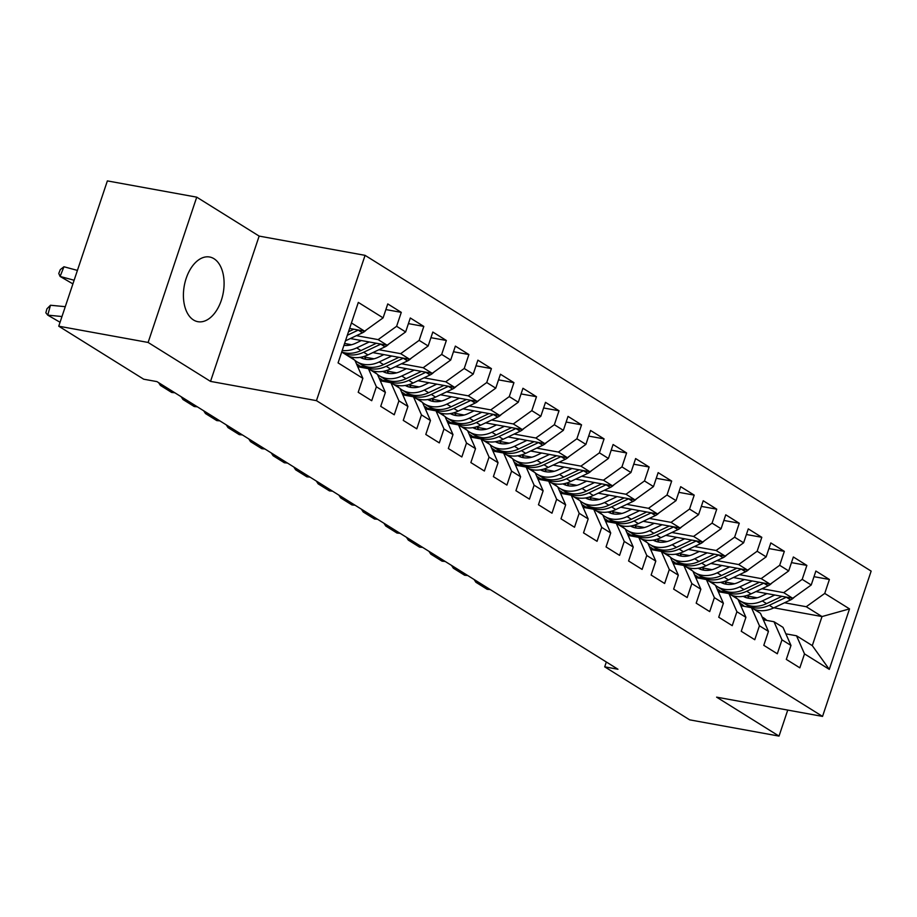 <?xml version="1.0" encoding="UTF-8"?>
<svg xmlns="http://www.w3.org/2000/svg" width="917" height="917" viewBox="0 0 917 917"><rect width="100%" height="100%" fill="white"/><g stroke="black" fill="none" stroke-linecap="round" stroke-linejoin="round"><path stroke-width="1.38" d="M193.498 319.976A32.874 19.796 100.3 0 0 197.866 321.684A32.874 19.796 100.3 0 0 222.407 296.649A32.874 19.796 100.3 0 0 213.993 258.72A32.874 19.796 100.3 0 0 209.626 257.001A32.874 19.796 100.3 0 0 185.096 282.046A32.874 19.796 100.3 0 0 193.498 319.976M196.731 197.155L148.118 342.454L210.532 381.392L259.144 236.093L196.731 197.155L107.369 180.901L58.745 326.2L143.694 379.202L156.933 381.61L617.955 669.25L604.716 666.842L689.664 719.845L779.026 736.099L787.737 710.079M259.144 236.093L365.069 255.35L871.15 571.108L822.538 716.406L316.457 400.649L365.069 255.35M773.891 607.811L822.01 616.556L849.52 608.888L824.738 593.425L829.404 579.475L815.878 571.039L811.224 584.989L802.203 579.361L806.868 565.422L793.354 556.986L788.689 570.924L779.668 565.308L784.333 551.358L770.819 542.921L766.154 556.871L757.144 551.243L761.809 537.305L748.283 528.868L743.618 542.807L734.609 537.19L739.274 523.24L725.748 514.804L721.083 528.754L712.073 523.126L716.739 509.187L703.224 500.751L698.559 514.689L689.538 509.073L694.203 495.123L680.689 486.686L676.024 500.636L667.014 495.008L671.68 481.07L658.154 472.633L653.489 486.572L644.479 480.955L649.144 467.005L635.619 458.569L630.953 472.519L621.944 466.891L626.609 452.952L613.095 444.516L608.429 458.454L599.409 452.838L604.074 438.888L590.559 430.463L585.894 444.401L576.885 438.773L581.538 424.835L568.024 416.398L563.359 430.337L554.349 424.72L559.015 410.77L545.489 402.345L540.824 416.284L531.814 410.656L536.479 396.717L522.954 388.281L518.3 402.219L509.279 396.603L513.944 382.653L500.43 374.228L495.765 388.166L486.744 382.538L491.409 368.6L477.895 360.163L473.229 374.102L464.22 368.485L468.885 354.535L455.359 346.11L450.694 360.049L441.685 354.421L446.35 340.482L432.824 332.046L428.159 345.984L419.149 340.367L423.814 326.418L410.3 317.993L405.635 331.931L396.614 326.303L401.279 312.365L387.765 303.928L383.1 317.867L364.599 331.175L351.44 322.956M849.52 608.888L829.289 669.364L804.507 653.89L796.518 635.779L785.869 633.842M383.1 317.867L358.318 302.404L338.075 362.88L362.868 378.343L358.203 392.281L371.717 400.718L376.383 386.779L385.392 392.407L380.727 406.346L394.253 414.782L398.918 400.844L407.927 406.46L403.262 420.399L416.788 428.835L421.453 414.897L430.463 420.525L425.797 434.463L439.312 442.9L443.977 428.961L452.998 434.578L448.333 448.516L461.847 456.953L466.512 443.014L475.522 448.642L470.868 462.581L484.382 471.017L489.048 457.079L498.057 462.695L493.392 476.634L506.918 485.07L511.583 471.132L520.592 476.76L515.927 490.698L529.453 499.135L534.107 485.185L543.128 490.813L538.462 504.751L551.977 513.188L556.642 499.249L565.663 504.877L560.998 518.816L574.512 527.252L579.177 513.302L588.187 518.93L583.521 532.869L597.047 541.305L601.712 527.367L610.722 532.995L606.057 546.933L619.583 555.37L624.248 541.42L633.257 547.048L628.592 560.986L642.106 569.423L646.772 555.484L655.793 561.112L651.127 575.051L664.642 583.487L669.307 569.537L678.316 575.165L673.651 589.104L687.177 597.54L691.842 583.602L700.852 589.23L696.186 603.168L709.712 611.605L714.377 597.655L723.387 603.283L718.722 617.221L732.236 625.658L736.901 611.719L745.922 617.347L741.257 631.286L754.771 639.722L759.436 625.772L768.446 631.4L763.792 645.339L777.307 653.775L781.972 639.837L790.981 645.453L786.316 659.403L799.842 667.84L804.507 653.89M356.415 335.656L378.125 339.611L387.134 345.228L350.328 338.533M396.614 326.303L378.125 339.611M405.635 331.931L387.134 345.228M341.709 352.013L354.879 360.232L362.868 378.343M344.574 343.462L351.566 344.735M378.95 349.721L400.66 353.664L409.67 359.292L372.864 352.598M419.149 340.367L400.66 353.664M428.159 345.984L409.67 359.292M376.383 386.779L368.405 368.668L357.745 366.731M368.405 368.668L377.414 374.285L385.392 392.407M364.634 357.08L374.102 358.799M401.486 363.774L423.184 367.728L432.205 373.345L395.399 366.651M352.747 358.902L353.332 359.005M441.685 354.421L423.184 367.728M450.694 360.049L432.205 373.345M398.918 400.844L390.929 382.721L380.28 380.784M390.929 382.721L399.95 388.35L407.927 406.46M359.911 366.181L365.596 367.213M387.169 371.133L396.625 372.852M424.009 377.838L445.719 381.781L454.729 387.41L417.934 380.715M375.282 372.955L375.855 373.07M464.22 368.485L445.719 381.781M473.229 374.102L454.729 387.41M421.453 414.897L413.464 396.786L402.815 394.849M413.464 396.786L422.473 402.403L430.463 420.525M382.446 380.234L388.132 381.277M409.704 385.197L419.161 386.917M446.545 391.891L468.255 395.846L477.264 401.463L440.458 394.768M397.818 387.02L398.391 387.123M486.744 382.538L468.255 395.846M495.765 388.166L477.264 401.463M443.977 428.961L435.999 410.839L425.339 408.902M435.999 410.839L445.009 416.467L452.998 434.578M404.97 394.299L410.667 395.33M432.239 399.25L441.696 400.97M469.08 405.956L490.79 409.899L499.799 415.527L462.993 408.833M420.353 401.073L420.926 401.176M509.279 396.603L490.79 409.899M518.3 402.219L499.799 415.527M466.512 443.014L458.534 424.903L447.874 422.966M458.534 424.903L467.544 430.52L475.522 448.642M427.505 408.352L433.191 409.395M454.763 413.315L464.231 415.034M491.615 420.009L513.314 423.952L522.335 429.58L485.529 422.886M442.877 415.137L443.461 415.241M531.814 410.656L513.314 423.952M540.824 416.284L522.335 429.58M489.048 457.079L481.058 438.956L470.41 437.019M481.058 438.956L490.079 444.585L498.057 462.695M450.041 422.416L455.726 423.448M477.298 427.368L486.755 429.087M514.139 434.073L535.849 438.017L544.87 443.645L508.064 436.95M465.412 429.19L465.985 429.294M554.349 424.72L535.849 438.017M563.359 430.337L544.87 443.645M511.583 471.132L503.593 453.021L492.945 451.084M503.593 453.021L512.603 458.638L520.592 476.76M472.576 436.469L478.261 437.512M499.834 441.432L509.29 443.152M536.674 448.126L558.384 452.07L567.394 457.698L530.599 451.004M487.947 443.255L488.52 443.358M576.885 438.773L558.384 452.07M585.894 444.401L567.394 457.698M534.107 485.185L526.129 467.074L515.469 465.137M526.129 467.074L535.138 472.702L543.128 490.813M495.111 450.534L500.797 451.565M522.369 455.485L531.826 457.205M559.21 462.191L580.919 466.134L589.929 471.762L553.123 465.068M510.482 457.308L511.056 457.411M599.409 452.838L580.919 466.134M608.429 458.454L589.929 471.762M556.642 499.249L548.664 481.138L538.004 479.201M548.664 481.138L557.674 486.755L565.663 504.877M517.635 464.587L523.32 465.63M544.893 469.55L554.361 471.269M581.745 476.244L603.443 480.187L612.464 485.815L575.658 479.121M533.006 471.372L533.591 471.476M621.944 466.891L603.443 480.187M630.953 472.519L612.464 485.815M579.177 513.302L571.188 495.191L560.539 493.254M571.188 495.191L580.209 500.82L588.187 518.93M540.17 478.651L545.856 479.683M567.428 483.603L576.885 485.322M604.28 490.308L625.979 494.252L635 499.88L598.193 493.186M555.542 485.425L556.115 485.529M644.479 480.955L625.979 494.252M653.489 486.572L635 499.88M601.712 527.367L593.723 509.256L583.074 507.319M593.723 509.256L602.744 514.873L610.722 532.995M562.706 492.704L568.391 493.747M589.963 497.667L599.42 499.387M626.804 504.361L648.514 508.305L657.523 513.933L620.729 507.239M578.077 499.49L578.65 499.593M667.014 495.008L648.514 508.305M676.024 500.636L657.523 513.933M624.248 541.42L616.258 523.309L605.598 521.372M616.258 523.309L625.268 528.937L633.257 547.048M585.241 506.769L590.926 507.8M612.499 511.72L621.955 513.44M649.339 518.426L671.049 522.369L680.059 527.997L643.253 521.303M600.612 513.543L601.185 513.646M689.538 509.073L671.049 522.369M698.559 514.689L680.059 527.997M646.772 555.484L638.794 537.373L628.134 535.436M638.794 537.373L647.803 542.99L655.793 561.112M607.765 520.822L613.462 521.865M635.023 525.785L644.491 527.504M671.874 532.479L693.584 536.422L702.594 542.05L665.788 535.356M623.147 527.607L623.72 527.711M712.073 523.126L693.584 536.422M721.083 528.754L702.594 542.05M669.307 569.537L661.329 551.426L650.669 549.489M661.329 551.426L670.338 557.055L678.316 575.165M630.3 534.886L635.985 535.918M657.558 539.838L667.026 541.557M694.41 546.543L716.108 550.487L725.129 556.103L688.323 549.421M645.671 541.66L646.244 541.764M734.609 537.19L716.108 550.487M743.618 542.807L725.129 556.103M691.842 583.602L683.853 565.491L673.204 563.554M683.853 565.491L692.874 571.108L700.852 589.23M652.835 548.939L658.521 549.971M680.093 553.902L689.55 555.622M716.934 560.596L738.644 564.54L747.653 570.168L710.858 563.474M668.206 555.725L668.78 555.828M757.144 551.243L738.644 564.54M766.154 556.871L747.653 570.168M714.377 597.655L706.388 579.544L695.728 577.607M706.388 579.544L715.398 585.172L723.387 603.283M675.37 563.004L681.056 564.035M702.628 567.955L712.085 569.675M739.469 574.661L761.179 578.604L770.188 584.221L733.382 577.538M690.742 569.778L691.315 569.881M779.668 565.308L761.179 578.604M788.689 570.924L770.188 584.221M736.901 611.719L728.923 593.608L718.263 591.671M728.923 593.608L737.933 599.225L745.922 617.347M697.894 577.057L703.591 578.088M725.152 582.02L734.62 583.739M762.004 588.714L783.714 592.657L792.724 598.285L755.917 591.591M713.277 583.842L713.85 583.946M802.203 579.361L783.714 592.657M811.224 584.989L792.724 598.285M759.436 625.772L751.459 607.662L740.798 605.724M751.459 607.662L760.468 613.29L768.446 631.4M720.43 591.121L726.115 592.153M747.687 596.073L757.155 597.792M784.539 602.778L806.238 606.722L822.01 616.556L812.29 645.625L796.518 635.779M738.919 601.449L741.887 601.988M824.738 593.425L806.238 606.722M781.972 639.837L773.982 621.726L763.334 619.789M773.982 621.726L783.003 627.343L790.981 645.453M148.118 342.454L58.745 326.2M822.538 716.406L716.613 697.149L779.026 736.099M210.532 381.392L316.457 400.649M606.332 662.005L604.716 666.842M349.606 328.446L364.599 331.175M829.289 669.364L812.29 645.625M829.404 579.475L813.998 576.678M806.868 565.422L791.463 562.614M784.333 551.358L768.927 548.561M761.809 537.305L746.404 534.496M739.274 523.24L723.868 520.443M716.739 509.187L701.333 506.39M694.203 495.123L678.798 492.326M671.68 481.07L656.274 478.273M649.144 467.005L633.739 464.208M626.609 452.952L611.203 450.155M604.074 438.888L588.668 436.091M581.538 424.835L566.144 422.038M559.015 410.77L543.609 407.973M536.479 396.717L521.074 393.92M513.944 382.653L498.539 379.856M491.409 368.6L476.003 365.803M468.885 354.535L453.479 351.738M446.35 340.482L430.944 337.685M423.814 326.418L408.409 323.621M401.279 312.365L385.874 309.568M490.274 589.585L487.145 589.287L475.877 582.249L474.089 579.487M766.807 620.419A32.244 25.034 -58 0 0 763.46 617.771L762.061 616.9M476.267 580.851L475.877 582.249L479.006 582.559M764.514 619.995L764.4 619.858A32.244 25.034 -58 0 0 762.359 617.577M766.944 593.597L761.351 596.245A26.765 20.782 122 0 1 743.24 596.359M774.785 595.03L762.291 600.944A32.244 25.034 122 0 1 739.732 600.646A32.244 25.034 122 0 1 738.036 599.454M737.222 598.778A32.244 25.034 122 0 1 734.712 596.153M794.409 597.07A11.164 8.666 122 0 1 790.603 599.901L773.558 607.971A32.244 25.034 122 0 1 753.785 609.117M749.017 598.32A26.765 20.782 122 0 1 747.355 595.362M781.96 596.325L766.566 603.615A32.244 25.034 122 0 1 744.019 603.317L739.732 600.646M743.905 596.245A26.765 20.782 -58 0 0 744.879 597.173M745.406 604.108A32.244 25.034 -58 0 0 746.725 605.002A32.244 25.034 -58 0 0 769.271 605.3L786.316 597.231A11.164 8.666 -58 0 0 786.488 597.15M746.415 597.735A26.765 20.782 122 0 1 744.994 596.016M467.739 575.532L464.61 575.223L453.342 568.196L451.554 565.434M744.283 606.355A32.244 25.034 -58 0 0 740.925 603.707L739.526 602.836M453.732 566.786L453.342 568.196L456.471 568.494M741.979 605.942L741.864 605.793A32.244 25.034 -58 0 0 739.824 603.524M445.203 561.468L442.074 561.17L430.807 554.132L429.018 551.369M721.748 592.302A32.244 25.034 -58 0 0 718.389 589.654L716.991 588.783M431.196 552.733L430.807 554.132L433.936 554.441M719.444 591.878L719.341 591.74A32.244 25.034 -58 0 0 717.289 589.459M744.409 579.544L738.827 582.18A26.765 20.782 122 0 1 720.705 582.295M752.261 580.965L739.755 586.88A32.244 25.034 122 0 1 717.209 586.593A32.244 25.034 122 0 1 715.501 585.401M714.687 584.725A32.244 25.034 122 0 1 712.188 582.1M771.873 583.017A11.164 8.666 122 0 1 768.068 585.848L751.023 593.907A32.244 25.034 122 0 1 731.25 595.064M726.482 584.267A26.765 20.782 122 0 1 724.82 581.309M759.425 582.272L744.042 589.551A32.244 25.034 122 0 1 721.484 589.264L717.209 586.593M721.37 582.18A26.765 20.782 -58 0 0 722.355 583.109M722.871 590.055A32.244 25.034 -58 0 0 724.189 590.949A32.244 25.034 -58 0 0 746.736 591.236L763.792 583.178A11.164 8.666 -58 0 0 763.953 583.097M723.88 583.67A26.765 20.782 122 0 1 722.458 581.963M721.885 565.48L716.292 568.127A26.765 20.782 122 0 1 698.169 568.242M729.726 566.912L717.22 572.827A32.244 25.034 122 0 1 694.673 572.529A32.244 25.034 122 0 1 692.965 571.337M692.152 570.661A32.244 25.034 122 0 1 689.653 568.036M749.338 568.953A11.164 8.666 122 0 1 745.532 571.784L728.488 579.853A32.244 25.034 122 0 1 708.726 581M703.947 570.214A26.765 20.782 122 0 1 702.296 567.245M736.89 568.208L721.507 575.498A32.244 25.034 122 0 1 698.949 575.2L694.673 572.529M698.834 568.127A26.765 20.782 -58 0 0 699.82 569.056M700.336 575.991A32.244 25.034 -58 0 0 701.654 576.885A32.244 25.034 -58 0 0 724.212 577.183L741.257 569.113A11.164 8.666 -58 0 0 741.417 569.033M701.345 569.617A26.765 20.782 122 0 1 699.923 567.898M422.668 547.415L419.55 547.105L408.283 540.079L406.483 537.316M699.212 578.237A32.244 25.034 -58 0 0 695.854 575.589L694.467 574.718M408.661 538.669L408.283 540.079L411.412 540.377M696.909 577.825L696.805 577.687A32.244 25.034 -58 0 0 694.765 575.406M400.144 533.35L397.015 533.052L385.748 526.014L383.959 523.252M676.677 564.184A32.244 25.034 -58 0 0 673.319 561.536L671.932 560.665M386.137 524.616L385.748 526.014L388.877 526.324M674.385 563.76L674.27 563.623A32.244 25.034 -58 0 0 672.23 561.342M699.35 551.426L693.756 554.063A26.765 20.782 122 0 1 675.634 554.177M707.19 552.848L694.685 558.762A32.244 25.034 122 0 1 672.138 558.476A32.244 25.034 122 0 1 670.442 557.284M669.628 556.608A32.244 25.034 122 0 1 667.117 553.983M726.814 554.9A11.164 8.666 122 0 1 723.009 557.731L705.952 565.789A32.244 25.034 122 0 1 686.191 566.947M681.411 556.149A26.765 20.782 122 0 1 679.761 553.192M714.366 554.155L698.972 561.433A32.244 25.034 122 0 1 676.425 561.147L672.138 558.476M676.299 554.063A26.765 20.782 -58 0 0 677.285 554.991M677.812 561.938A32.244 25.034 -58 0 0 679.13 562.832A32.244 25.034 -58 0 0 701.677 563.118L718.722 555.06A11.164 8.666 -58 0 0 718.894 554.98M678.809 555.553A26.765 20.782 122 0 1 677.388 553.845M676.815 537.362L671.221 540.01A26.765 20.782 122 0 1 653.11 540.124M684.655 538.795L672.161 544.709A32.244 25.034 122 0 1 649.603 544.411A32.244 25.034 122 0 1 647.906 543.219M647.093 542.543A32.244 25.034 122 0 1 644.582 539.918M704.279 540.835A11.164 8.666 122 0 1 700.473 543.666L683.429 551.736A32.244 25.034 122 0 1 663.656 552.882M658.887 542.096A26.765 20.782 122 0 1 657.225 539.139M691.831 540.09L676.437 547.38A32.244 25.034 122 0 1 653.89 547.082L649.603 544.411M653.775 540.01A26.765 20.782 -58 0 0 654.749 540.938M655.277 547.873A32.244 25.034 -58 0 0 656.595 548.767A32.244 25.034 -58 0 0 679.142 549.065L696.186 540.996A11.164 8.666 -58 0 0 696.358 540.915M656.285 541.5A26.765 20.782 122 0 1 654.864 539.781M377.609 519.297L374.48 518.988L363.212 511.961L361.424 509.199M654.153 550.12A32.244 25.034 -58 0 0 650.795 547.472L649.396 546.612M363.602 510.551L363.212 511.961L366.341 512.259M651.849 549.707L651.735 549.57A32.244 25.034 -58 0 0 649.694 547.289M654.279 523.309L648.697 525.945A26.765 20.782 122 0 1 630.575 526.06M662.131 524.73L649.626 530.645A32.244 25.034 122 0 1 627.079 530.358A32.244 25.034 122 0 1 625.371 529.166M624.557 528.49A32.244 25.034 122 0 1 622.058 525.865M681.744 526.782A11.164 8.666 122 0 1 677.938 529.613L660.893 537.671A32.244 25.034 122 0 1 641.121 538.829M636.352 528.032A26.765 20.782 122 0 1 634.69 525.074M669.295 526.037L653.901 533.316A32.244 25.034 122 0 1 631.354 533.029L627.079 530.358M631.24 525.945A26.765 20.782 -58 0 0 632.226 526.874M632.741 533.82A32.244 25.034 -58 0 0 634.06 534.714A32.244 25.034 -58 0 0 656.606 535.001L673.651 526.943A11.164 8.666 -58 0 0 673.823 526.862M633.75 527.435A26.765 20.782 122 0 1 632.329 525.728M355.074 505.233L351.945 504.935L340.677 497.897L338.889 495.134M631.618 536.067A32.244 25.034 -58 0 0 628.26 533.419L626.861 532.548M341.067 496.498L340.677 497.897L343.806 498.206M629.314 535.643L629.211 535.505A32.244 25.034 -58 0 0 627.159 533.224M631.744 509.244L626.162 511.892A26.765 20.782 122 0 1 608.04 512.007M639.596 510.677L627.09 516.592A32.244 25.034 122 0 1 604.544 516.294A32.244 25.034 122 0 1 602.836 515.102M602.022 514.426A32.244 25.034 122 0 1 599.523 511.801M659.208 512.718A11.164 8.666 122 0 1 655.403 515.549L638.358 523.618A32.244 25.034 122 0 1 618.597 524.765M613.817 513.978A26.765 20.782 122 0 1 612.166 511.021M646.76 511.973L631.377 519.263A32.244 25.034 122 0 1 608.819 518.965L604.544 516.294M608.705 511.892A26.765 20.782 -58 0 0 609.69 512.821M610.206 519.756A32.244 25.034 -58 0 0 611.524 520.65A32.244 25.034 -58 0 0 634.083 520.948L651.127 512.878A11.164 8.666 -58 0 0 651.288 512.798M611.215 513.382A26.765 20.782 122 0 1 609.794 511.663M332.539 491.18L329.421 490.87L318.153 483.844L316.354 481.081M609.083 522.002A32.244 25.034 -58 0 0 605.724 519.354L604.337 518.495M318.531 482.434L318.153 483.844L321.282 484.142M606.779 521.59L606.676 521.452A32.244 25.034 -58 0 0 604.635 519.171M310.015 477.115L306.886 476.817L295.618 469.779L293.818 467.017M586.548 507.949A32.244 25.034 -58 0 0 583.189 505.301L581.802 504.43M295.996 468.381L295.618 469.779L298.747 470.089M584.244 507.525L584.14 507.388A32.244 25.034 -58 0 0 582.1 505.107M287.48 463.062L284.35 462.753L273.083 455.726L271.294 452.964M564.024 493.885A32.244 25.034 -58 0 0 560.665 491.237L559.267 490.377M273.472 454.316L273.083 455.726L276.212 456.024M561.72 493.472L561.605 493.335A32.244 25.034 -58 0 0 559.565 491.053M264.944 448.998L261.815 448.7L250.547 441.662L248.759 438.899M541.488 479.832A32.244 25.034 -58 0 0 538.13 477.184L536.732 476.313M250.937 440.263L250.547 441.662L253.677 441.971M539.185 479.408L539.081 479.27A32.244 25.034 -58 0 0 537.03 476.989M242.409 434.945L239.28 434.635L228.024 427.609L226.224 424.846M518.953 465.767A32.244 25.034 -58 0 0 515.595 463.119L514.196 462.26M228.402 426.199L228.024 427.609L231.141 427.907M516.649 465.355L516.546 465.217A32.244 25.034 -58 0 0 514.506 462.936M219.885 420.88L216.756 420.582L205.488 413.544L203.689 410.782M496.418 451.714A32.244 25.034 -58 0 0 493.059 449.066L491.672 448.195M205.867 412.146L205.488 413.544L208.618 413.854M494.114 451.29L494.011 451.153A32.244 25.034 -58 0 0 491.97 448.872M197.35 406.827L194.221 406.518L182.953 399.491L181.165 396.729M473.883 437.65A32.244 25.034 -58 0 0 470.536 435.002L469.137 434.142M183.343 398.081L182.953 399.491L186.082 399.789M471.59 437.237L471.476 437.1A32.244 25.034 -58 0 0 469.435 434.818M609.22 495.191L603.627 497.828A26.765 20.782 122 0 1 585.505 497.942M617.061 496.613L604.555 502.527A32.244 25.034 122 0 1 582.008 502.241A32.244 25.034 122 0 1 580.312 501.049M579.487 500.373A32.244 25.034 122 0 1 576.988 497.748M636.685 498.665A11.164 8.666 122 0 1 632.868 501.496L615.823 509.554A32.244 25.034 122 0 1 596.061 510.712M591.282 499.914A26.765 20.782 122 0 1 589.631 496.957M624.236 497.92L608.842 505.198A32.244 25.034 122 0 1 586.295 504.912L582.008 502.241M586.169 497.828A26.765 20.782 -58 0 0 587.155 498.756M587.682 505.703A32.244 25.034 -58 0 0 588.989 506.597A32.244 25.034 -58 0 0 611.547 506.883L628.592 498.825A11.164 8.666 -58 0 0 628.753 498.745M588.68 499.318A26.765 20.782 122 0 1 587.258 497.61M586.685 481.127L581.091 483.775A26.765 20.782 122 0 1 562.981 483.889M594.525 482.56L582.031 488.474A32.244 25.034 122 0 1 559.473 488.176A32.244 25.034 122 0 1 557.777 486.984M556.963 486.308A32.244 25.034 122 0 1 554.453 483.683M614.149 484.6A11.164 8.666 122 0 1 610.344 487.431L593.299 495.501A32.244 25.034 122 0 1 573.526 496.647M568.758 485.861A26.765 20.782 122 0 1 567.096 482.904M601.701 483.855L586.307 491.145A32.244 25.034 122 0 1 563.76 490.847L559.473 488.176M563.634 483.775A26.765 20.782 -58 0 0 564.62 484.703M565.147 491.638A32.244 25.034 -58 0 0 566.465 492.544A32.244 25.034 -58 0 0 589.012 492.83L606.057 484.761A11.164 8.666 -58 0 0 606.229 484.68M566.156 485.265A26.765 20.782 122 0 1 564.734 483.546M564.15 467.074L558.568 469.71A26.765 20.782 122 0 1 540.445 469.825M572.002 468.495L559.496 474.41A32.244 25.034 122 0 1 536.949 474.123A32.244 25.034 122 0 1 535.241 472.931M534.428 472.255A32.244 25.034 122 0 1 531.917 469.63M591.614 470.547A11.164 8.666 122 0 1 587.808 473.378L570.764 481.448A32.244 25.034 122 0 1 550.991 482.594M546.223 471.797A26.765 20.782 122 0 1 544.56 468.839M579.166 469.802L563.772 477.081A32.244 25.034 122 0 1 541.225 476.794L536.949 474.123M541.11 469.71A26.765 20.782 -58 0 0 542.085 470.639M542.612 477.585A32.244 25.034 -58 0 0 543.93 478.479A32.244 25.034 -58 0 0 566.477 478.766L583.521 470.708A11.164 8.666 -58 0 0 583.693 470.627M543.621 471.2A26.765 20.782 122 0 1 542.199 469.493M541.615 453.009L536.032 455.657A26.765 20.782 122 0 1 517.91 455.772M549.466 454.442L536.961 460.357A32.244 25.034 122 0 1 514.414 460.059A32.244 25.034 122 0 1 512.706 458.867M511.892 458.191A32.244 25.034 122 0 1 509.393 455.566M569.079 456.483A11.164 8.666 122 0 1 565.273 459.314L548.228 467.383A32.244 25.034 122 0 1 528.467 468.53M523.687 457.743A26.765 20.782 122 0 1 522.025 454.786M556.63 455.738L541.248 463.028A32.244 25.034 122 0 1 518.69 462.73L514.414 460.059M518.575 455.657A26.765 20.782 -58 0 0 519.561 456.586M520.077 463.521A32.244 25.034 -58 0 0 521.395 464.426A32.244 25.034 -58 0 0 543.953 464.713L560.998 456.643A11.164 8.666 -58 0 0 561.158 456.563M521.085 457.147A26.765 20.782 122 0 1 519.664 455.428M519.091 438.956L513.497 441.593A26.765 20.782 122 0 1 495.375 441.707M526.931 440.378L514.426 446.292A32.244 25.034 122 0 1 491.879 446.006A32.244 25.034 122 0 1 490.182 444.814M489.357 444.137A32.244 25.034 122 0 1 486.858 441.513M546.555 442.43A11.164 8.666 122 0 1 542.738 445.261L525.693 453.33A32.244 25.034 122 0 1 505.932 454.477M501.152 443.679A26.765 20.782 122 0 1 499.501 440.722M534.107 441.685L518.713 448.963A32.244 25.034 122 0 1 496.166 448.677L491.879 446.006M496.04 441.593A26.765 20.782 -58 0 0 497.025 442.521M497.541 449.468A32.244 25.034 -58 0 0 498.859 450.362A32.244 25.034 -58 0 0 521.418 450.66L538.462 442.59A11.164 8.666 -58 0 0 538.623 442.51M498.55 443.083A26.765 20.782 122 0 1 497.129 441.375M496.555 424.892L490.962 427.54A26.765 20.782 122 0 1 472.851 427.654M504.396 426.325L491.902 432.239A32.244 25.034 122 0 1 469.344 431.941A32.244 25.034 122 0 1 467.647 430.749M466.833 430.073A32.244 25.034 122 0 1 464.323 427.448M524.02 428.365A11.164 8.666 122 0 1 520.214 431.196L503.158 439.266A32.244 25.034 122 0 1 483.397 440.412M478.617 429.626A26.765 20.782 122 0 1 476.966 426.669M511.571 427.62L496.177 434.91A32.244 25.034 122 0 1 473.63 434.612L469.344 431.941M473.504 427.54A26.765 20.782 -58 0 0 474.49 428.468M475.017 435.403A32.244 25.034 -58 0 0 476.336 436.309A32.244 25.034 -58 0 0 498.882 436.595L515.927 428.526A11.164 8.666 -58 0 0 516.099 428.445M476.015 429.03A26.765 20.782 122 0 1 474.605 427.311M474.02 410.839L468.427 413.475A26.765 20.782 122 0 1 450.316 413.59M481.861 412.26L469.366 418.175A32.244 25.034 122 0 1 446.808 417.888A32.244 25.034 122 0 1 445.112 416.696M444.298 416.02A32.244 25.034 122 0 1 441.788 413.395M501.484 414.312A11.164 8.666 122 0 1 497.679 417.143L480.634 425.213A32.244 25.034 122 0 1 460.861 426.359M456.093 415.561A26.765 20.782 122 0 1 454.431 412.604M489.036 413.567L473.642 420.846A32.244 25.034 122 0 1 451.095 420.559L446.808 417.888M450.981 413.487A26.765 20.782 -58 0 0 451.955 414.404M452.482 421.35A32.244 25.034 -58 0 0 453.8 422.244A32.244 25.034 -58 0 0 476.347 422.542L493.392 414.473A11.164 8.666 -58 0 0 493.564 414.392M453.491 414.965A26.765 20.782 122 0 1 452.07 413.258M174.815 392.763L171.685 392.465L160.418 385.427L158.63 382.664M451.359 423.597A32.244 25.034 -58 0 0 448 420.949L446.602 420.078M160.807 384.028L160.418 385.427L163.547 385.736M449.055 423.173L448.94 423.035A32.244 25.034 -58 0 0 446.9 420.754M451.485 396.774L445.903 399.422A26.765 20.782 122 0 1 427.78 399.537M459.337 398.207L446.831 404.122A32.244 25.034 122 0 1 424.284 403.824A32.244 25.034 122 0 1 422.577 402.632M421.763 401.955A32.244 25.034 122 0 1 419.264 399.331M478.949 400.248A11.164 8.666 122 0 1 475.144 403.079L458.099 411.148A32.244 25.034 122 0 1 438.337 412.295M433.558 401.508A26.765 20.782 122 0 1 431.896 398.551M466.501 399.503L451.118 406.793A32.244 25.034 122 0 1 428.56 406.495L424.284 403.824M428.445 399.422A26.765 20.782 -58 0 0 429.431 400.351M429.947 407.286A32.244 25.034 -58 0 0 431.265 408.191A32.244 25.034 -58 0 0 453.812 408.478L470.868 400.408A11.164 8.666 -58 0 0 471.029 400.328M430.956 400.912A26.765 20.782 122 0 1 429.534 399.193M428.824 409.532A32.244 25.034 -58 0 0 425.465 406.884L424.067 406.025M426.52 409.12L426.416 408.982A32.244 25.034 -58 0 0 424.376 406.701M428.961 382.721L423.367 385.369A26.765 20.782 122 0 1 405.245 385.472M436.801 384.143L424.296 390.057A32.244 25.034 122 0 1 401.749 389.771A32.244 25.034 122 0 1 400.041 388.579M399.227 387.902A32.244 25.034 122 0 1 396.729 385.278M456.414 386.195A11.164 8.666 122 0 1 452.608 389.026L435.564 397.095A32.244 25.034 122 0 1 415.802 398.242M411.022 387.444A26.765 20.782 122 0 1 409.372 384.487M443.966 385.449L428.583 392.728A32.244 25.034 122 0 1 406.025 392.442L401.749 389.771M405.91 385.369A26.765 20.782 -58 0 0 406.896 386.286M407.412 393.233A32.244 25.034 -58 0 0 408.73 394.127A32.244 25.034 -58 0 0 431.288 394.425L448.333 386.355A11.164 8.666 -58 0 0 448.493 386.275M408.42 386.848A26.765 20.782 122 0 1 406.999 385.14M406.288 395.479A32.244 25.034 -58 0 0 402.93 392.831L401.543 391.96M403.984 395.055L403.881 394.918A32.244 25.034 -58 0 0 401.841 392.636M406.426 368.657L400.832 371.305A26.765 20.782 122 0 1 382.71 371.419M414.266 370.09L401.772 376.004A32.244 25.034 122 0 1 379.214 375.706A32.244 25.034 122 0 1 377.517 374.514M376.704 373.838A32.244 25.034 122 0 1 374.193 371.213M433.89 372.13A11.164 8.666 122 0 1 430.084 374.961L413.028 383.031A32.244 25.034 122 0 1 393.267 384.177M388.487 373.391A26.765 20.782 122 0 1 386.836 370.434M421.442 371.385L406.048 378.675A32.244 25.034 122 0 1 383.501 378.377L379.214 375.706M383.375 371.305A26.765 20.782 -58 0 0 384.361 372.233M384.888 379.168A32.244 25.034 -58 0 0 386.206 380.074A32.244 25.034 -58 0 0 408.753 380.36L425.797 372.291A11.164 8.666 -58 0 0 425.969 372.21M385.885 372.795A26.765 20.782 122 0 1 384.464 371.076M383.753 381.415A32.244 25.034 -58 0 0 380.406 378.778L379.008 377.907M381.461 381.002L381.346 380.864A32.244 25.034 -58 0 0 379.306 378.583M383.891 354.604L378.297 357.252A26.765 20.782 122 0 1 360.186 357.355M391.731 356.025L379.237 361.94A32.244 25.034 122 0 1 356.679 361.653A32.244 25.034 122 0 1 354.982 360.461M354.168 359.785A32.244 25.034 122 0 1 351.658 357.16M411.355 358.077A11.164 8.666 122 0 1 407.549 360.908L390.504 368.978A32.244 25.034 122 0 1 370.732 370.124M365.963 359.326A26.765 20.782 122 0 1 364.301 356.369M398.906 357.332L383.512 364.611A32.244 25.034 122 0 1 360.966 364.324L356.679 361.653M360.851 357.252A26.765 20.782 -58 0 0 361.825 358.169M362.353 365.115A32.244 25.034 -58 0 0 363.671 366.009A32.244 25.034 -58 0 0 386.217 366.307L403.262 358.238A11.164 8.666 -58 0 0 403.434 358.157M363.361 358.73A26.765 20.782 122 0 1 361.94 357.022M361.229 367.362A32.244 25.034 -58 0 0 357.871 364.714L356.472 363.843M358.925 366.938L358.811 366.8A32.244 25.034 -58 0 0 356.77 364.519M361.355 340.539L355.773 343.187A26.765 20.782 122 0 1 343.944 345.342M369.207 341.972L356.702 347.887A32.244 25.034 122 0 1 342.236 350.454M388.819 344.013A11.164 8.666 122 0 1 385.014 346.844L367.969 354.913A32.244 25.034 122 0 1 348.196 356.06M376.371 343.267L360.977 350.558A32.244 25.034 122 0 1 341.743 351.922M343.921 353.389A32.244 25.034 -58 0 0 363.682 352.243L380.738 344.173A11.164 8.666 -58 0 0 380.899 344.093M60.063 322.268L47.753 315.139L45.85 312.789L46.927 308.834L50.469 305.246L65.279 306.679M50.469 305.246L47.753 315.139L61.989 316.525M77.418 270.4L63.949 266.755L60.098 276.441L74.128 280.247M366.284 329.96A11.164 8.666 122 0 1 362.479 332.791L345.445 340.849M63.949 266.755L60.304 269.587L58.768 273.461L60.098 276.441L72.901 283.892M353.836 329.214L348.494 331.748M347.314 335.267L358.203 330.12A11.164 8.666 -58 0 0 358.364 330.04M766.566 603.615L762.291 600.944M773.558 607.971L769.271 605.3M790.603 599.901L786.316 597.231M744.042 589.551L739.755 586.88M751.023 593.907L746.736 591.236M768.068 585.848L763.792 583.178M721.507 575.498L717.22 572.827M728.488 579.853L724.212 577.183M745.532 571.784L741.257 569.113M698.972 561.433L694.685 558.762M705.952 565.789L701.677 563.118M723.009 557.731L718.722 555.06M676.437 547.38L672.161 544.709M683.429 551.736L679.142 549.065M700.473 543.666L696.186 540.996M653.901 533.316L649.626 530.645M660.893 537.671L656.606 535.001M677.938 529.613L673.651 526.943M631.377 519.263L627.09 516.592M638.358 523.618L634.083 520.948M655.403 515.549L651.127 512.878M608.842 505.198L604.555 502.527M615.823 509.554L611.547 506.883M632.868 501.496L628.592 498.825M586.307 491.145L582.031 488.474M593.299 495.501L589.012 492.83M610.344 487.431L606.057 484.761M563.772 477.081L559.496 474.41M570.764 481.448L566.477 478.766M587.808 473.378L583.521 470.708M541.248 463.028L536.961 460.357M548.228 467.383L543.953 464.713M565.273 459.314L560.998 456.643M518.713 448.963L514.426 446.292M525.693 453.33L521.418 450.66M542.738 445.261L538.462 442.59M496.177 434.91L491.902 432.239M503.158 439.266L498.882 436.595M520.214 431.196L515.927 428.526M473.642 420.846L469.366 418.175M480.634 425.213L476.347 422.542M497.679 417.143L493.392 414.473M451.118 406.793L446.831 404.122M458.099 411.148L453.812 408.478M475.144 403.079L470.868 400.408M428.583 392.728L424.296 390.057M435.564 397.095L431.288 394.425M452.608 389.026L448.333 386.355M406.048 378.675L401.772 376.004M413.028 383.031L408.753 380.36M430.084 374.961L425.797 372.291M383.512 364.611L379.237 361.94M390.504 368.978L386.217 366.307M407.549 360.908L403.262 358.238M360.977 350.558L356.702 347.887M367.969 354.913L363.682 352.243M385.014 346.844L380.738 344.173M362.479 332.791L358.203 330.12M746.725 605.002L750.782 607.535M724.189 590.949L728.247 593.482M701.654 576.885L705.712 579.418M679.13 562.832L683.188 565.365M656.595 548.767L660.653 551.3M634.06 534.714L638.117 537.247M611.524 520.65L615.582 523.183M588.989 506.597L593.058 509.13M566.465 492.544L570.523 495.065M543.93 478.479L547.988 481.012M521.395 464.426L525.452 466.948M498.859 450.362L502.929 452.895M476.336 436.309L480.393 438.83M453.8 422.244L457.858 424.777M431.265 408.191L435.323 410.724M408.73 394.127L412.788 396.66M386.206 380.074L390.264 382.607M363.671 366.009L367.728 368.542"/></g></svg>
